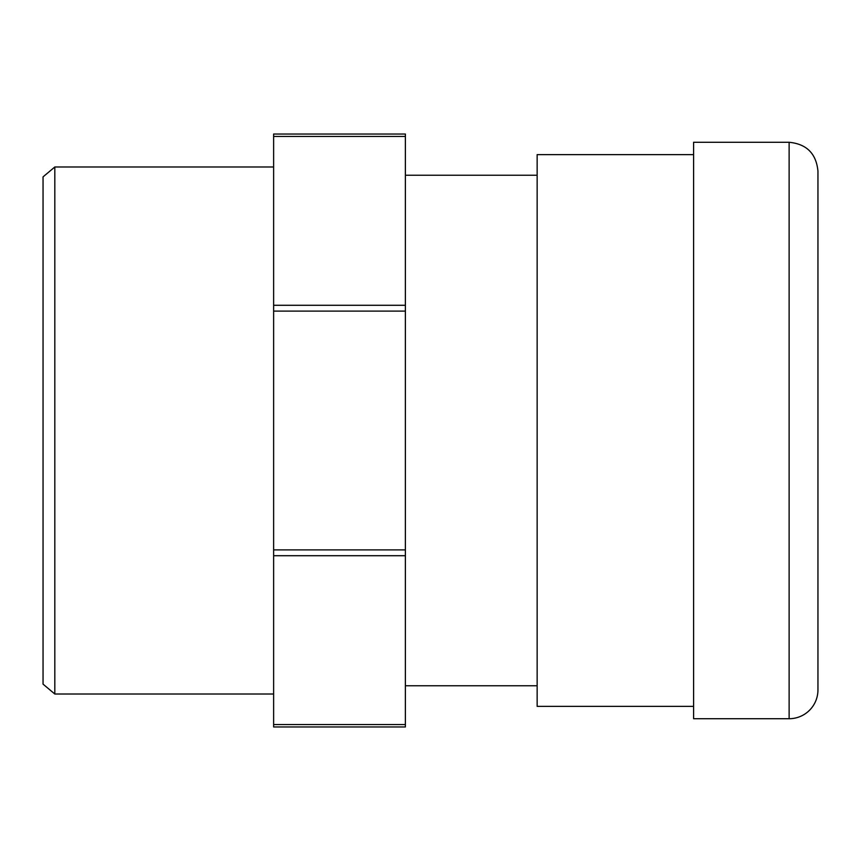 <?xml version="1.0" encoding="UTF-8"?>
<svg xmlns="http://www.w3.org/2000/svg" width="861" height="861" viewBox="0 0 861 861"><rect width="100%" height="100%" fill="white"/><g stroke="black" fill="none" stroke-linecap="round" stroke-linejoin="round"><path stroke-width="1.29" d="M789.128 142.28L693.6 142.28L693.6 718.72L789.128 718.72A28.822 28.822 0 0 0 817.95 689.898L817.95 171.102C816.239 153.592 806.628 143.991 789.128 142.28L789.128 718.72M817.95 210.633L817.95 650.367M54.824 166.98L43.05 176.871L43.05 684.129L54.824 694.02L54.824 166.98L273.626 166.98M405.38 724.542L273.626 724.542L273.626 726.953L405.38 726.953L405.38 134.047L273.626 134.047L273.626 136.458L405.38 136.458M273.626 724.542L273.626 555.711L405.38 555.711M405.38 549.888L273.626 549.888L273.626 555.711M273.626 549.888L273.626 311.112L405.38 311.112M405.38 305.289L273.626 305.289L273.626 311.112M273.626 305.289L273.626 136.458M693.6 154.636L537.146 154.636L537.146 706.364L693.6 706.364M54.824 694.02L273.626 694.02M405.38 685.776L537.146 685.776M405.38 175.224L537.146 175.224"/></g></svg>
